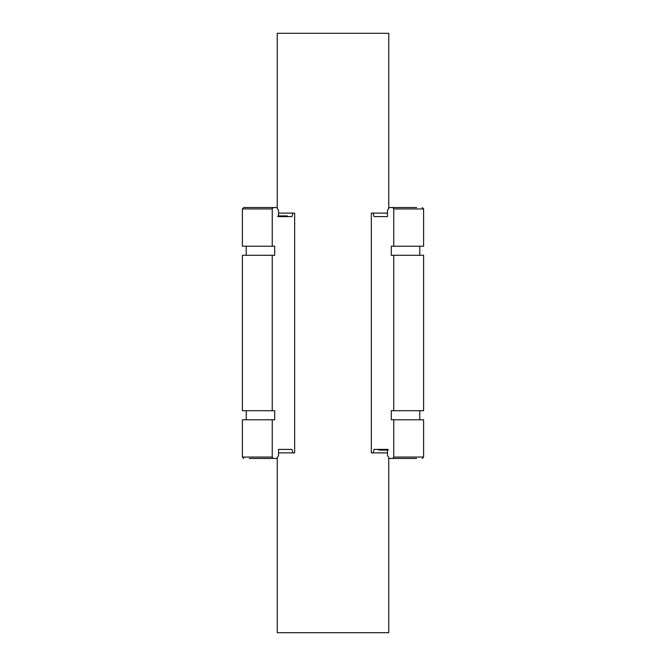 <?xml version="1.0" encoding="UTF-8"?>
<svg xmlns="http://www.w3.org/2000/svg" width="666" height="666" viewBox="0 0 666 666"><rect width="100%" height="100%" fill="white"/><g stroke="black" fill="none" stroke-linecap="round" stroke-linejoin="round"><path stroke-width="1" d="M382.75 450.091L382.75 449.392L382.75 450.091L388.12 450.091M387.404 450.091L387.404 449.392L388.12 449.392M378.679 450.091L378.679 449.392L378.679 450.091L380.369 450.091L380.369 449.392M379.628 449.392L379.628 450.091M380.244 449.392L380.244 450.091M380.178 450.091L382.975 450.091M381.377 449.392L381.377 450.091M291.941 216.608L292.882 213.12L294.663 213.12L294.663 452.88L292.882 452.88L291.941 449.392L278.521 449.392L278.521 455.669L276.723 458.458L273.135 458.458L272.244 457.059L272.244 419.771L274.708 419.771L274.708 410.714L272.244 410.714L272.244 255.286L274.708 255.286L274.708 246.229L272.244 246.229L272.244 208.941L273.135 207.542L276.723 207.542L278.521 210.331L278.521 216.608L291.941 216.608L287.321 216.608L287.321 215.909L285.631 215.909L285.631 216.608M387.479 216.608L387.479 210.331L389.277 207.542L392.865 207.542L393.756 208.941L393.756 246.229L391.292 246.229L391.292 255.286L393.756 255.286L393.756 410.714L391.292 410.714L391.292 419.771L393.756 419.771L393.756 457.059L392.865 458.458L389.277 458.458L387.479 455.669L387.479 449.392L374.059 449.392L373.118 452.88L371.337 452.88L371.337 213.12L373.118 213.12L374.059 216.608L387.479 216.608L374.059 216.608M291.941 449.392L278.521 449.392M378.679 449.392L374.059 449.392M283.25 215.909L283.25 216.608L283.25 215.909L277.88 215.909M278.596 215.909L278.596 216.608L277.88 216.608M286.372 216.608L286.372 215.909M285.756 216.608L285.756 215.909M285.822 215.909L283.025 215.909M284.623 216.608L284.623 215.909M388.761 208.35L388.761 33.3L277.239 33.3L277.239 208.35M388.761 457.65L388.761 632.7L277.239 632.7L277.239 457.65M292.882 452.88L278.521 452.88M387.479 452.88L373.118 452.88M276.723 458.458L277.239 458.458M388.761 458.458L389.277 458.458M273.135 458.458L249.359 458.458M416.641 458.458L392.865 458.458M272.244 419.771L242.391 419.771L242.391 457.059L243.789 458.458M393.756 457.059L423.609 457.059L423.609 419.771L393.756 419.771M272.244 410.714L242.391 410.714L242.391 255.286L272.244 255.286M393.756 255.286L423.609 255.286L423.609 410.714L393.756 410.714M272.244 246.229L242.391 246.229L242.391 208.941L243.789 207.542L249.359 207.542M393.756 208.941L423.609 208.941L423.609 246.229L393.756 246.229M292.882 213.12L278.521 213.12M387.479 213.12L373.118 213.12M276.723 207.542L277.239 207.542M388.761 207.542L389.277 207.542M273.135 207.542L243.789 207.542M416.641 207.542L392.865 207.542M379.953 449.392L379.953 450.091M383.591 449.392L383.591 450.091M385.531 449.392L385.531 450.091M387.296 449.392L387.296 450.091M286.047 216.608L286.047 215.909M282.409 216.608L282.409 215.909M280.469 216.608L280.469 215.909M278.704 216.608L278.704 215.909M272.244 457.059L242.391 457.059M272.244 208.941L242.391 208.941M287.321 215.909L287.321 216.608M423.609 457.059L422.211 458.458M246.229 410.714L246.229 419.771M419.771 410.714L419.771 419.771M246.229 246.229L246.229 255.286M419.771 246.229L419.771 255.286M423.609 208.941L422.211 207.542"/></g></svg>
